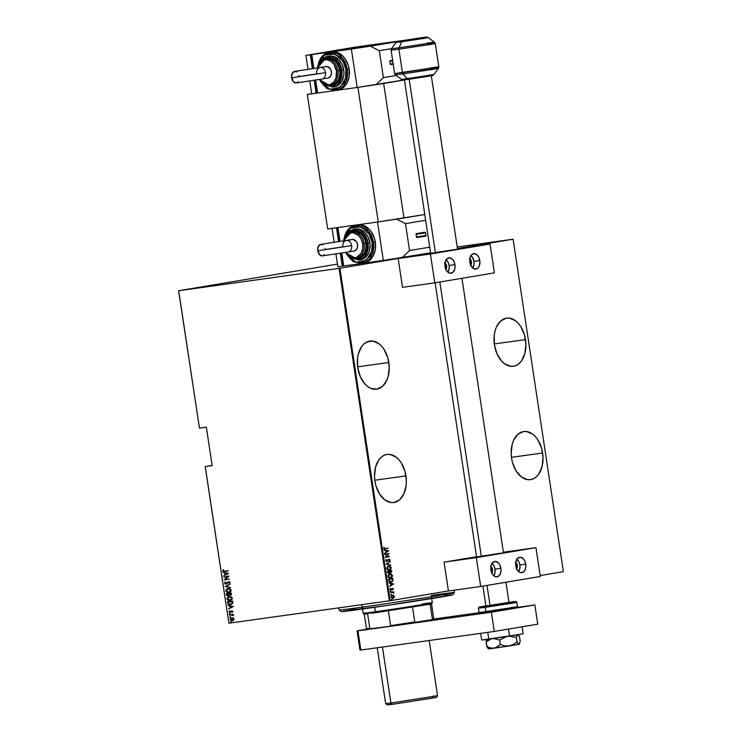<?xml version="1.0" encoding="UTF-8"?>
<svg xmlns="http://www.w3.org/2000/svg" width="742" height="742" viewBox="0 0 742 742"><rect width="100%" height="100%" fill="white"/><g stroke="black" fill="none" stroke-linecap="round" stroke-linejoin="round"><path stroke-width="1.11" d="M392.073 599.397L391.869 600.055L392.064 599.397M388.817 362.504A24.3 15.74 -97.9 0 1 376.639 389.17A24.3 15.74 -97.9 0 1 357.755 367.707L360.324 376.704L364.869 383.929L367.68 386.526L370.694 388.298L376.917 389.133L382.584 386.304L386.832 380.256L388.214 376.287L389.225 367.244L387.806 357.867L384.18 349.593L381.694 346.282L378.893 343.685L372.753 341.042L366.687 342.053L363.988 343.908L361.632 346.579L358.349 353.925L357.542 358.321L357.755 367.707A24.3 15.74 -97.9 0 1 369.924 341.042A24.3 15.74 -97.9 0 1 388.817 362.504L357.635 366.854L388.817 362.504M525.484 339.604A24.3 15.74 -97.9 0 1 513.306 366.27A24.3 15.74 -97.9 0 1 494.422 344.807L496.992 353.804L501.536 361.029L504.347 363.617L510.487 366.27L513.585 366.223L516.543 365.259L519.252 363.394L521.598 360.733L524.882 353.387L525.893 344.334L524.473 334.967L520.847 326.693L518.361 323.373L515.56 320.785L509.42 318.132L506.322 318.179L500.655 321.008L496.398 327.055L495.016 331.025L494.209 335.412L494.422 344.807A24.3 15.74 -97.9 0 1 506.601 318.142A24.3 15.74 -97.9 0 1 525.484 339.604L494.302 343.945L525.484 339.604M405.957 475.882A24.3 15.74 -97.9 0 1 393.789 502.547A24.3 15.74 -97.9 0 1 374.905 481.085L375.906 485.722L379.533 493.996L384.82 499.904L390.96 502.557L394.067 502.51L399.734 499.681L403.982 493.634L406.171 485.277L406.375 480.621L404.956 471.244L401.329 462.98L398.844 459.66L396.043 457.072L389.902 454.419L386.795 454.466L383.837 455.43L381.128 457.295L378.782 459.957L375.498 467.302L374.487 476.355L374.905 481.085A24.3 15.74 -97.9 0 1 387.074 454.419A24.3 15.74 -97.9 0 1 405.957 475.882L374.784 480.232L405.957 475.882M542.634 452.982A24.3 15.74 -97.9 0 1 530.456 479.647A24.3 15.74 -97.9 0 1 511.572 458.185L512.574 462.822L516.2 471.096L521.487 477.004L527.636 479.647L530.734 479.601L533.693 478.636L536.401 476.781L538.748 474.11L542.031 466.764L543.042 457.712L541.623 448.344L537.996 440.071L535.511 436.76L532.71 434.163L526.57 431.519L523.462 431.556L517.795 434.385L513.547 440.433L512.166 444.402L511.155 453.445L511.572 458.185A24.3 15.74 -97.9 0 1 523.741 431.519A24.3 15.74 -97.9 0 1 542.634 452.982L511.451 457.332L542.634 452.982M212.138 465.401L205.209 466.57L228.898 623.187L205.274 466.57L212.166 465.605L206.359 427.169L199.468 428.134L178.683 290.734L339.094 268.363L389.374 600.816L228.963 623.187L390.19 600.695L339.91 268.242L430.61 253.041L339.91 268.242L390.19 600.695L448.428 590.929L389.374 600.816L339.094 268.363L339.91 268.242L178.683 290.734L199.468 428.134L206.359 427.169L212.166 465.605L205.274 466.57L228.898 623.187L205.209 466.57L212.138 465.401M457.452 248.542L513.102 239.212L563.382 571.665L540.185 575.551L563.382 571.665L513.102 239.212L457.211 246.993L513.102 239.212L457.452 248.542M393.705 595.483L391.544 595.77L391.414 597.802L392.713 598.395L393.937 597.894L394.419 596.726L393.705 595.483L394.401 596.54L393.705 595.483L392.518 595.26L391.117 597.087L392.982 598.367L394.048 597.764L394.113 596.577L394.048 597.764L392.694 598.404L394.058 597.282L393.705 595.483M390.45 592.339L392.889 592.431L393.826 593.201L393.214 592.227L393.631 591.801L390.45 592.339L392.676 592.394L393.798 593.275L393.631 591.801L390.45 592.339M392.564 589.037L392.917 589.797L393.232 588.842L392.435 588.295L390.756 589.779L390.255 588.48L389.949 589.408L391.127 590.094L392.509 588.656L392.917 589.797L393.26 589.009L392.629 589.844M392.935 579.307L392.815 578.5L388.465 579.233L388.993 581.468L390.375 582.182L392.184 581.728L392.972 580.596L392.815 578.5L388.465 579.233L388.66 580.467L391.08 582.155L392.972 580.596L392.935 579.307M387.268 571.294L388.437 573.427L391.748 571.906L391.618 570.57L387.268 571.294L387.426 572.36L388.854 573.418L389.847 572.444L390.839 572.731L391.618 570.57L387.268 571.294M386.174 564.05L390.793 565.135L387.018 563.957L390.264 561.601L386.183 564.143L390.793 565.135L387.018 563.957L390.264 561.601L386.174 564.05M384.755 554.654L388.168 554.079L385.154 557.325L389.504 556.602L386.025 556.825L389.049 553.578L384.699 554.311L388.168 554.079L385.154 557.325L389.504 556.602L386.025 556.825L389.049 553.578L384.755 554.645M385.33 548.635L383.837 548.301L384.031 547.262L383.679 548.31L385.052 549.024L388.224 548.153L384.69 548.7L384.031 547.262L383.716 548.477L384.43 549.052L388.224 548.153L384.977 548.681M388.641 550.907L384.031 549.915L385.571 550.61L385.821 552.289L384.569 553.449L388.66 550.991L384.031 549.915L385.571 550.61L385.821 552.289L384.569 553.449L388.641 550.907M385.552 560.702L386.897 561.629L388.891 559.542L389.643 559.839L389.55 561.1L390.125 559.95L388.799 559.208L386.601 561.286L385.998 560.637L386.322 559.347L385.552 560.702L386.897 561.629L389.04 559.505L389.55 561.1L390.125 559.95L388.966 559.162L386.851 561.286L385.998 560.637L386.322 559.347L385.552 560.702M388.678 566.016L387.343 566.693L386.712 568.335L387.157 569.439L389.142 570.181L390.682 569.485L391.312 567.816L390.162 566.211L388.678 566.016L386.73 568.474L389.327 570.153L391.294 567.676L388.678 566.016M389.884 573.956L388.27 574.957L387.927 576.413L389.049 577.897L390.524 578.092L392.156 577.091L392.472 575.467L391.359 574.141L389.884 573.956L387.927 576.413L390.524 578.092L392.49 575.616L389.884 573.956M393.64 583.935L389.031 582.934L390.561 583.629L390.821 585.308L389.569 586.477L393.64 583.935L389.031 582.934L390.561 583.629L390.821 585.308L389.569 586.477L393.64 583.935M390.561 590.994L390.607 591.689L390.561 590.994M391.043 594.184L391.09 594.88L391.043 594.184M178.618 290.734L199.468 428.134L178.618 290.734L337.471 264.106L178.618 290.734M232.311 620.868L233.582 620.275L234.027 619.041L233.238 617.993L231.847 617.761L230.549 618.401L230.15 619.589L231.059 620.702L232.988 620.683L234.036 619.412L233.238 617.993L231.198 618.03L230.15 619.589L232.385 620.859M229.501 614.83L233.489 615.526L232.747 614.728L233.248 614.311L229.501 614.83L232.107 614.895L233.405 615.786L232.747 614.728L233.248 614.311L229.501 614.83M232.886 611.454L231.634 610.842L229.927 612.28L229.361 610.981L228.972 611.76L230.206 612.623L231.764 611.176L232.469 612.308L232.886 611.454L231.782 610.814L230.131 612.28L229.361 610.981L228.99 611.9L230.206 612.623L231.856 611.158L232.469 612.308L232.886 611.454M230.549 604.637L227.952 602.921L228.879 604.368L230.743 604.619L232.775 603.107L232.645 601.011L227.516 601.725L228.248 604.146L230.512 604.656L232.617 603.487L232.645 601.011L227.516 601.725L227.701 602.968L227.766 601.688L227.701 602.968L230.66 604.628M228.128 595.9L226.727 594.815L228.128 595.919L229.315 594.945L230.725 595.195L229.315 594.945L230.474 595.242L231.448 593.081L226.319 593.795L226.709 595.436L228.128 595.919L229.315 594.945L231.309 594.861L231.448 593.081L226.319 593.795L226.477 594.861L228.174 595.909M225.216 586.551L230.623 587.645L226.217 586.458L230.094 584.112L225.216 586.551L230.103 584.186L225.216 586.551L230.623 587.645L226.217 586.458L230.094 584.112L225.216 586.551M223.796 577.155L227.831 576.59L224.205 579.827L229.334 579.112L225.234 579.326L228.879 576.089L223.796 577.155L227.831 576.59L224.205 579.827L229.334 579.112L225.234 579.326L228.879 576.089L223.796 577.155M224.64 571.136L223.333 570.978L223.147 569.754L222.721 570.895L223.565 571.553L228.109 571.006L224.64 571.136L223.231 570.756L223.147 569.754L222.702 570.802L224.64 571.488L228.054 570.654L224.64 571.136M228.471 573.418L223.082 572.407L224.863 573.112L225.123 574.79L223.62 575.94L228.49 573.501L223.082 572.407L224.863 573.112L225.123 574.79L223.62 575.94L228.471 573.418M225.429 582.025L224.817 583.091L225.485 583.963L226.384 584.093L224.576 583.203L226.134 584.13L228.953 581.969L229.695 582.442L228.712 582.016L229.695 582.442L229.259 583.611L229.974 582.461L228.638 581.672L226.097 583.787L225.104 583.129L225.522 581.839L224.576 583.203L225.234 584L226.588 584L228.536 582.053L229.408 582.349L229.259 583.611L229.983 582.665L229.417 581.765L228.434 581.709L225.754 583.778L225.104 583.129L225.522 581.839L224.566 583.073L225.772 581.802M228.119 588.527L225.754 590.975L226.922 592.237L229.018 592.617L226.004 590.929L228.768 592.663L231.142 590.187L228.119 588.527L226.894 588.935L225.735 590.836L227.033 592.459L229.612 592.441L231.087 591.012L230.465 589.065L227.998 588.545M229.315 596.457L226.95 598.905L228.128 600.167L230.215 600.547L227.2 598.868L229.964 600.593L232.348 598.117L229.315 596.457L228.48 596.67L226.959 598.349L227.877 600.213L230.391 600.51L232.283 598.942L231.662 597.004L229.204 596.475M233.47 606.446L228.072 605.435L229.862 606.131L230.113 607.809L228.61 608.969L233.47 606.446L228.072 605.435L229.862 606.131L230.113 607.809L228.61 608.969L233.47 606.446M229.668 613.486L229.77 614.181L229.668 613.486M230.15 616.676L230.252 617.372L230.15 616.676M230.929 621.852L231.031 622.547L230.929 621.852M228.109 570.997L224.64 571.488L222.702 570.802L223.398 569.717L222.971 570.848L223.815 571.516L228.109 570.997M223.852 575.829L225.373 574.744L225.114 573.065L223.342 572.453L225.114 573.065L225.373 574.744L223.852 575.829M225.67 573.167L227.738 573.557L225.624 574.54L225.42 573.214L227.738 573.557L225.67 573.167M229.334 579.103L224.205 579.827L228.082 576.543L224.047 577.109L228.082 576.543L224.455 579.78L229.334 579.103M228.953 581.969L228.332 582.322M230.614 587.553L225.234 586.634L230.614 587.553M228.156 588.517L226.44 589.482L226.004 590.929L228.36 588.48M228.072 588.898L229.835 589L230.818 590.011L230.521 591.439L229.139 592.246M228.341 588.842L230.623 590.28L230.27 591.485L228.935 592.274L230.873 590.233L228.712 592.311L226.282 590.882L228.276 588.851M228.712 592.311L226.523 591.513L226.885 589.426L229.167 588.898L230.873 590.233L228.174 588.87M226.727 594.815L226.57 593.758L226.727 594.815M229.083 593.99L229.037 595.056L228.072 595.576L229.083 593.99M227.145 594.027L229.046 593.758L229.139 594.722L228.072 595.576L226.894 594.064L229.046 593.758L227.145 594.027M230.66 594.852L231.226 593.452L230.419 594.899L229.324 593.73L231.226 593.452L230.567 594.861M229.324 593.73L231.226 593.452L229.324 593.73L230.975 593.498L230.419 594.899L229.324 593.73M228.323 595.529L227.191 595.242L226.894 594.064L228.805 593.795L228.211 595.548M229.352 596.447L227.646 597.412L227.2 598.868L229.566 596.41M230.159 600.204L227.479 598.822L229.371 596.8L231.031 596.93L232.051 598.061L231.161 599.861L230.085 600.213L232.07 598.173L229.918 600.25L228.499 600.074L227.479 598.367L229.195 596.828L232.07 598.173L229.371 596.8L230.975 597.069L231.801 598.098L231.476 599.415L229.992 600.232M232.422 601.391L232.506 602.931L231.773 603.905L230.465 604.313L228.471 603.598L228.091 601.994L232.422 601.391M232.218 601.716L232.506 602.931L232.218 601.716L232.255 602.977L230.465 604.313L228.434 603.534L228.091 601.994L232.218 601.716M230.595 604.285L232.255 602.977L230.465 604.313M228.851 608.848L230.363 607.772L230.113 606.093L228.341 605.481L230.113 606.093L230.363 607.772L228.851 608.848M230.66 606.195L232.738 606.585L230.614 607.559L230.419 606.233L232.738 606.585L230.66 606.195M232.098 611.12L232.58 612.187L232.107 612.113L232.673 611.464L231.773 611.269M230.206 612.623L230.762 612.4M229.528 611.018L229.352 612.178L230.447 612.577L228.99 611.9L229.612 610.935M229.695 611.788L230.725 612.085L232.033 610.777M231.782 610.814L231.226 611.037M231.884 610.805L230.382 612.233M230.02 614.135L229.287 613.894L229.909 613.448M229.779 613.486L229.946 614.144M233.303 614.645L232.747 614.728L233.303 614.645M233.452 615.674L232.357 614.849L229.547 615.174L232.357 614.849L233.452 615.674M230.502 617.325L229.77 617.084L230.391 616.639M230.261 616.676L230.428 617.335M231.847 617.761L230.15 619.589L232.561 620.822L230.4 619.542L232.098 617.724M231.903 618.114L233.823 619.069L232.571 620.47L230.614 619.524L231.894 618.105L233.118 618.197L233.823 619.385L232.626 620.46M232.014 618.095L233.572 619.106L232.255 620.525L230.595 619.366L231.894 618.105L233.572 619.106L232.255 620.525M231.281 622.501L230.558 622.26L231.179 621.815M231.04 621.852L231.216 622.51M225.624 574.54L225.42 573.214L227.488 573.594L225.624 574.54M230.614 607.559L230.419 606.233L232.487 606.622L230.614 607.559M383.837 548.301L385.042 548.672L383.837 548.301M384.05 550.017L388.354 550.944L384.05 550.017M385.951 552.076L385.747 550.749L385.951 552.076M387.816 551.093L386.239 552.039L385.747 550.749L387.816 551.093L386.239 552.039L386.044 550.712L387.816 551.093M388.752 553.634L385.729 556.871L388.752 553.634M389.16 556.305L385.154 557.316L389.16 556.305M386.563 561.332L385.729 560.767L386.128 559.496L386.591 559.644L385.71 560.674L386.962 561.119M388.678 559.208L390.125 559.95L389.253 561.138M389.383 560.015L388.743 559.551L386.61 561.675M386.703 561.657L388.743 559.551M389.365 561.045L389.81 559.867L388.836 559.19M389.986 561.768L386.721 563.994L390.487 565.07L386.721 563.994L389.986 561.768M388.391 566.063L391.294 567.676L389.216 570.171L390.663 569.197L391.006 567.723L390.227 566.461L388.567 566.035M388.836 569.875L387.482 569.494L386.879 568.428L387.361 566.962L388.437 566.406L386.879 568.428L389.244 569.819L388.066 569.643L386.879 568.428L388.437 566.406L390.849 567.769L389.244 569.819M388.585 566.396L390.107 566.628L390.83 567.658L390.552 569.021L389.281 569.81L387.176 568.391L387.435 567.194L388.743 566.378M390.644 572.75L391.414 572.11L391.322 570.617L391.73 571.321L390.542 572.768M389.55 572.481L388.567 573.455L389.55 572.481M388.511 573.112L387.472 571.609L389.383 571.294L388.808 573.074L387.556 572.119L388.511 573.112M390.784 572.388L389.828 571.219L391.219 570.988L389.541 571.266L391.219 570.988L390.784 572.388L389.865 571.451L390.487 572.425L389.893 572.277L389.541 571.266L391.219 570.988L390.765 572.388M388.641 573.084L387.472 571.609L387.843 572.082L387.769 571.563L389.383 571.294L387.472 571.609L389.383 571.294L389.402 572.592L388.623 573.084M389.587 573.993L392.49 575.616L390.236 578.129L391.59 577.462L392.221 575.792L391.424 574.391L389.773 573.974M390.329 577.758L388.827 577.536L388.075 576.358L388.344 575.171L389.643 574.336L388.075 576.358L390.44 577.749L388.075 576.358L389.93 574.299L392.054 575.699L390.44 577.749M389.791 574.317L391.145 574.466L392.054 575.699L391.757 576.951L390.478 577.74L388.372 576.321L388.854 574.855L389.93 574.299M392.527 578.547L392.972 580.596L390.793 582.192L392.555 581.014L392.527 578.547M390.978 582.164L391.628 581.923M391.034 581.802L389.318 581.097L388.966 579.502L392.425 578.918L392.444 580.791L391.155 581.784L389.402 581.58L388.678 579.539L392.425 578.918L392.537 580.467L391.034 581.802L389.031 581.144L390.886 581.83M389.04 579.966L389.031 581.144L389.04 579.966M389.049 583.045L393.343 583.973L389.049 583.045M390.941 585.104L390.746 583.778L390.941 585.104M392.806 584.121L391.238 585.058L390.746 583.778L392.806 584.121L391.238 585.058L391.034 583.731L392.806 584.121M392.101 588.805L391.544 589.324L392.101 588.805M392.008 588.35L393.251 588.944L392.305 588.313L390.468 589.825L390.042 589.371L390.932 589.779L390.042 589.371L390.255 588.48L389.949 589.408L390.997 590.122L392.082 588.694M392.694 589.76L392.908 588.786L392.147 588.341M390.273 591.031L390.978 591.272L390.375 591.726M390.487 591.689L390.385 591.031M393.538 593.238L392.917 592.264L393.677 592.153L392.917 592.264L393.854 592.923L393.501 593.322M391.572 592.506L392.676 592.394M391.275 592.543L392.045 592.441M390.756 594.221L391.461 594.463L390.858 594.917M390.969 594.88L390.867 594.221M392.639 598.061L391.192 596.911L392.564 595.603L391.21 597.069L392.639 598.061M392.564 595.603L394.011 596.605L392.926 598.024L391.21 597.069L392.601 595.603L394.011 596.605L393.13 597.978L391.535 597.18L392.36 595.659M392.24 599.638L391.516 599.759L392.24 599.638M391.535 599.397L391.637 600.083M391.748 600.046L391.655 599.397M338.742 607.874L339.066 609.989A58.312 0.788 -8.6 0 0 362.179 607.132L361.808 604.665L362.179 607.132L363.617 608.857A56.364 0.761 -8.6 0 0 421.679 600.157A56.364 0.761 -8.6 0 0 452.741 594.769L454.373 592.561A58.312 0.788 171.4 0 1 422.235 598.126A58.312 0.788 171.4 0 1 362.179 607.132A58.312 0.788 -8.6 0 0 422.588 598.071A58.312 0.788 -8.6 0 0 454.373 592.552L454.021 590.196M431.26 595.399A58.312 0.788 171.4 0 1 454.373 592.561M452.685 594.732L388.595 605.231L343.008 611.167M349.324 609.998L355.872 608.885M444.94 595.548L451.136 594.824M362.179 607.132A58.312 0.788 171.4 0 1 339.075 609.998L341.283 611.631A56.364 0.761 -8.6 0 0 363.617 608.857L362.179 607.132M432.697 619.329L431.51 619.746L433.755 618.67L432.391 619.004L430.147 604.211L432.391 619.004L433.755 618.661L431.519 603.867L430.147 604.211L431.51 603.877L432.326 602.773A34.985 0.473 171.4 0 1 412.098 606.26A34.985 0.473 171.4 0 1 375.378 611.742L376.138 612.595L430.147 604.211L371.297 613.263L376.138 612.595L375.378 611.742A34.985 0.473 -8.6 0 0 412.311 606.223A34.985 0.473 -8.6 0 0 432.336 602.764L431.696 598.553M422.189 603.96A34.985 0.473 171.4 0 1 432.326 602.773M374.701 607.271L375.378 611.742L374.701 607.271M422.179 604.962L428.153 604.173M365.611 613.699L373.328 612.345M362.504 609.015L363.144 613.226A34.985 0.473 -8.6 0 0 375.378 611.742A34.985 0.473 171.4 0 1 363.144 613.235L364.257 614.051L367.615 613.736L364.248 614.042L366.492 628.836L369.85 628.53L367.615 613.736L369.85 628.53L367.856 628.502M366.492 628.845L367.16 629.337L371.074 628.947L389.587 626.369L390.635 625.636L388.4 610.833L390.635 625.636L414.778 621.954L415.826 622.371L389.587 626.369L431.51 619.746L415.826 622.371L414.778 621.954L412.533 607.16L414.778 621.954L390.635 625.636L389.587 626.369L368.904 628.91M519.715 643.314L520.17 641.125L519.502 636.729L520.17 641.125L519.4 644L518.565 644.195L516.998 641.839L516.33 637.443L517.554 634.707L519.502 636.729L518.472 635.18M517.99 634.781L517.165 634.976L516.33 637.443L509.095 636.219L516.33 637.443L516.998 641.839L513.316 644.483L509.068 645.985L504.597 645.846L500.284 644.455L499.626 640.058L506.359 636.627L499.626 640.058L500.284 644.455L497.353 646.931L493.94 648.23L490.286 647.914L486.743 646.338L486.075 641.941L489.099 639.771L491.315 638.871L486.075 641.941L487.281 647.376L488.301 648.693L486.743 646.338L490.286 647.914L493.94 648.23L488.755 648.814M493.523 638.537L499.626 640.058L493.532 638.537M486.919 639.474L486.075 641.941L486.585 640.049M518.352 644.306L493.94 648.23L509.068 645.985L504.597 645.846L500.284 644.455L495.702 647.766L488.171 648.591M509.068 645.985L519.01 644.316L516.998 641.839L513.316 644.483L509.068 645.985M523.175 633.872L522.099 626.786L523.175 633.872L509.541 636.154L508.474 629.068L509.541 636.154L488.802 639.242L487.763 632.351L488.802 639.242L481.688 640.04L480.677 633.343L481.688 640.04L523.175 633.872M494.274 631.442L360.844 650.048L359.944 650.038L357.041 630.821L366.928 629.16L357.041 630.821L359.944 650.038L360.844 650.048L357.941 630.839L357.041 630.821L491.371 612.224L357.941 630.839L360.844 650.048L494.274 631.442L491.371 612.224L494.274 631.442L537.755 624.161L534.852 604.943L491.371 612.224L534.852 604.943L517.415 607.373L534.852 604.943L537.755 624.161L494.274 631.442M433.449 619.078L479.119 612.716L433.449 619.078M322.167 79.014L327.89 78.049A5.834 4.443 -99.5 0 0 327.983 78.04A5.834 4.443 -99.5 0 0 331.405 71.612A5.834 4.443 -99.5 0 0 326.146 66.52L320.238 67.513A5.834 4.443 80.5 0 1 325.515 72.66A5.834 4.443 80.5 0 1 322.074 79.032A5.834 4.443 -99.5 0 0 325.515 72.66L291.634 77.827A5.834 3.775 82.1 0 0 296.16 82.974L322.074 79.032A5.834 4.443 80.5 0 1 321.982 79.042M298.85 75.461L299.091 76.574L316.713 73.894A5.834 4.443 80.5 0 1 320.145 67.522A5.834 4.443 80.5 0 1 320.238 67.513L327.018 66.511L330.19 68.57L331.164 70.564L331.414 73.931L330.181 76.741L327.89 78.049M337.684 90.209A19.44 14.803 -99.5 0 0 349.13 68.997L349.13 76.5L346.894 83.178L342.767 88.01L337.378 90.255A19.44 14.803 -99.5 0 0 337.684 90.209L335.82 90.524L346.134 81.11L347.265 69.303L345.911 69.516L345.633 78.086L340.337 87.213L329.986 89.328L321.546 82.64L324.087 85.738L329.207 89.068L334.744 89.708L339.864 87.575L343.787 82.993L345.911 76.649L345.911 69.516L343.796 62.671L339.882 57.171L334.763 53.841L331.999 53.174L326.563 53.925L324.106 55.335L320.182 59.916L318.466 64.276L324.282 55.205L334.957 53.916L343.017 61.215L345.911 69.516L347.265 69.303A19.44 14.803 80.5 0 1 335.82 90.524L327.036 88.678L320.192 81.091M329.661 56.077L334.327 56.624L338.64 59.425L341.932 64.062L343.713 69.822A15.554 11.844 -99.5 0 1 334.559 86.786L332.694 87.102L340.94 79.57L341.849 70.128L340.495 70.342L338.5 81.518L333.381 85.868L326.693 85.525L331.683 86.285L333.789 85.71L337.425 83.002L339.855 78.606L340.495 75.972L340.495 70.342L337.434 62.588L333.798 59.035L331.693 57.969L327.324 57.459L322.399 59.879L328.706 57.375L335.087 60L340.495 70.342L341.849 70.128A15.554 11.844 80.5 0 1 332.694 87.102L324.143 84.569M329.838 85.608A13.606 10.36 -99.5 0 0 337.898 70.75L336.543 70.963A12.633 9.618 80.5 0 1 331.804 83.725A12.633 9.618 80.5 0 1 320.498 80.813M329.884 85.599L331.748 85.293A13.606 10.36 -99.5 0 0 339.762 70.444L337.898 70.75A13.606 10.36 80.5 0 1 329.884 85.599L319.153 79.505M320.702 61.196A15.554 11.844 80.5 0 1 327.556 56.429L329.42 56.123A15.554 11.844 -99.5 0 1 343.713 69.822L341.849 70.128L343.713 69.822L343.945 72.846L343.713 75.823L341.923 81.166L338.621 85.033L334.308 86.833M331.563 51.819A19.44 14.803 -99.5 0 1 349.13 68.997L347.265 69.303L349.13 68.997L348.286 65.287L345.049 58.664L342.785 56.002L337.397 52.506L331.563 51.819L351.356 49.065L357.171 87.491L337.527 90.236L357.904 87.389L378.253 221.914L327.667 228.963L307.318 94.447L334.401 90.672L317.585 93.019L315.628 80.071L317.585 93.019L334.401 90.672L307.318 94.447L327.667 228.963L378.253 221.914L357.904 87.389L337.527 90.236L357.171 87.491L351.356 49.065L370.323 46.171L379.32 50.697L391.488 48.657L379.32 50.697L383.391 77.604L379.32 50.697L370.323 46.171L311.77 54.583L313.885 68.542L311.77 54.583L331.563 51.819A19.44 14.803 -99.5 0 0 331.257 51.866L329.392 52.181A19.44 14.803 80.5 0 1 347.265 69.303L342.498 58.071L329.392 52.181L321.694 56.782L317.697 66.186M361.465 46.254L311.77 54.583L361.465 46.254L401.06 40.736L361.465 46.254M396.219 75.452L383.391 77.604L376.129 84.607L357.171 87.491L404.418 79.867L376.129 84.607L383.391 77.604L396.219 75.452M392.62 60.352L389.838 61.122L390.311 64.257L391.553 64.433M401.663 40.745L401.06 40.736L401.663 40.745M396.942 41.71L370.323 46.171L396.942 41.71M316.593 92.156L317.437 92.036L316.593 92.156L314.784 80.201L316.593 92.156M313.041 68.672L311.074 55.641L311.909 55.502L311.074 55.641L313.041 68.672M360 46.458L310.304 54.787L312.419 68.765L310.304 54.787L305.908 55.4L360 46.458M311.714 93.835L317.576 92.973L311.714 93.835L309.776 80.98L311.714 93.835M308.032 69.442L305.908 55.4L355.603 47.071L305.908 55.4L308.032 69.442M314.163 80.303L316.12 93.223L314.163 80.303M318.077 65.138A19.44 14.803 80.5 0 1 329.392 52.181M327.556 56.429A15.554 11.844 80.5 0 1 341.849 70.128L338.037 61.141L327.556 56.429L320.294 61.614M327.463 58.423L331.553 58.896L335.319 61.345L338.204 65.398L339.762 70.444L339.762 75.693L338.194 80.368L335.31 83.753L331.535 85.321M339.762 70.444A13.606 10.36 -99.5 0 0 327.25 58.451L325.386 58.766A13.606 10.36 80.5 0 1 337.898 70.75L339.762 70.444M317.446 67.967A13.606 10.36 80.5 0 1 325.386 58.766L317.233 68.004M319.561 79.44L321.611 82.056L325.117 84.338L328.901 84.783L330.728 84.282L333.881 81.935L335.987 78.123L336.543 70.963L333.891 64.239L330.737 61.159L327.027 59.777L325.126 59.796L321.62 61.252L318.939 64.396L317.493 68.737M317.372 69.655A12.633 9.618 80.5 0 1 326.656 59.74A12.633 9.618 80.5 0 1 336.543 70.963L337.898 70.75A13.606 10.36 -99.5 0 0 325.432 58.757M295.233 71.427L292.561 72.753L291.532 76.686L293.34 81.722L296.234 82.965M297.588 82.288L298.154 81.648M296.707 72.057L295.984 71.631M326.053 66.539L294.555 71.427A5.834 3.775 82.1 0 0 291.634 77.827L325.515 72.66A5.834 4.443 -99.5 0 0 320.238 67.513M392.703 60.937L389.847 61.345L390.255 64.035L393.112 63.626M389.847 61.345L390.134 60.714L392.898 60.306M392.481 64.294L393.473 64.155M390.255 64.035L390.709 64.554L393.204 64.192L390.709 64.554M515.773 562.362A3.886 2.523 -97.9 0 1 517.369 565.385L515.755 565.608L517.369 565.385L517.276 567.593L516.376 569.188M490.453 566.257L490.935 566.536A3.886 2.523 -97.9 0 1 492.521 569.55L490.907 569.773L492.521 569.55L492.428 571.757L491.529 573.353M503.428 552.855L476.568 556.936L435.109 282.795M493.838 575.783A7.772 5.036 82.1 0 0 495.007 569.133L500.878 568.316A7.772 5.036 -97.9 0 1 496.982 576.849A7.772 5.036 -97.9 0 1 490.935 569.977L491.13 565.571L492.929 562.362L495.73 561.444L498.596 563.122L500.052 565.432L501.008 569.828L500.683 572.722L498.884 575.931L496.073 576.849L494.107 575.996L492.419 574.113L490.935 569.977A7.772 5.036 -97.9 0 1 494.831 561.444A7.772 5.036 -97.9 0 1 500.878 568.316L495.007 569.133A7.772 5.036 82.1 0 0 492.104 563.326M518.686 571.618A7.772 5.036 82.1 0 0 519.854 564.968L525.726 564.152A7.772 5.036 -97.9 0 1 521.83 572.685A7.772 5.036 -97.9 0 1 515.783 565.812L515.978 561.406L517.777 558.197L520.578 557.279L523.444 558.958L524.9 561.267L525.855 565.664L525.531 568.558L523.731 571.767L520.921 572.685L518.955 571.832L517.267 569.949L515.783 565.812A7.772 5.036 -97.9 0 1 519.678 557.279A7.772 5.036 -97.9 0 1 525.726 564.152L519.854 564.968A7.772 5.036 82.1 0 0 516.951 559.162M535.965 547.652L476.327 557.65L480.686 586.477L540.324 576.478L535.965 547.652L540.324 576.478L480.686 586.477L448.428 590.975L444.068 562.148L448.428 590.975L480.686 586.477L476.327 557.65L535.965 547.652L503.373 552.206L535.965 547.652M476.531 556.704L444.068 562.148L476.327 557.65L444.068 562.148L476.531 556.704M476.614 556.945L481.326 556.361L439.83 281.997L481.326 556.361L500.553 553.189M518.612 571.73L519.929 567.973L519.854 564.968L519.038 562.093L516.682 558.949M515.3 562.093L516.627 563.317L517.369 565.385A3.886 2.523 -97.9 0 1 516.682 568.864M493.764 575.894L494.821 573.538L495.007 569.133L493.523 565.005L491.835 563.113M490.935 566.536L492.521 569.55A3.886 2.523 -97.9 0 1 491.835 573.028M403.88 40.467L421.465 38.018M486.993 585.419L490.035 605.537L486.993 585.419M409.167 79.218L435.406 252.734L409.167 79.218M420.195 38.194L400.513 41.051L420.195 38.194M403.898 40.43L421.428 37.981M486.029 606.001L490.035 605.537L485.954 606.029L482.94 586.097M508.993 602.356L509.29 602.309A0.974 0.631 -97.9 0 1 509.318 602.309A0.974 0.631 82.1 0 0 509.309 602.309L479.147 607.049L478.414 608.152L479.082 612.577L512.963 607.624C519.112 606.511 518.361 606.502 510.728 607.587L517.517 606.761L516.914 607.819L486.631 612.614A0.974 0.631 -97.9 0 1 485.88 611.751A0.974 0.631 82.1 0 0 486.631 612.614L479.786 613.365L479.082 612.577L517.517 606.761L516.849 602.346L485.212 607.327L512.295 603.2C518.445 602.096 517.693 602.077 510.06 603.163L516.849 602.346L516.154 601.549L509.3 602.309C516.553 601.28 517.257 601.289 511.414 602.346L485.685 606.27A0.974 0.631 82.1 0 0 485.212 607.327L485.88 611.751L485.212 607.327L478.414 608.152L485.212 607.327A0.974 0.631 -97.9 0 1 485.685 606.27L479.295 607.058L486.131 605.806M480.38 613.328L512.379 608.69C518.213 607.633 517.508 607.624 510.255 608.653L514.679 608.06M516.59 607.911L515.838 608.078M514.41 608.338L489.59 612.187M484.155 612.948L482.217 613.198M480.306 613.346L481.066 613.18M482.486 612.92L484.517 612.567M506.517 602.819L490.035 605.537L508.984 602.541M420.742 37.851L398.593 41.348L420.742 37.851M403.629 79.867L408.564 79.301A2.43 1.577 -97.9 0 1 408.536 79.311A2.43 1.577 -97.9 0 1 407.358 78.782L402.999 73.912L395.393 74.84L402.999 73.912A1.948 1.261 -97.9 0 1 402.433 72.614L398.89 49.232L391.08 50.178L398.89 49.232A1.948 1.261 -97.9 0 1 399.048 47.803L391.442 48.731L399.048 47.803L401.756 41.756A2.43 1.577 -97.9 0 1 402.748 40.866C397.035 41.682 396.478 41.673 401.07 40.838L421.345 37.749A2.43 1.577 -97.9 0 1 421.373 37.749A2.43 1.577 -97.9 0 1 421.4 37.749A2.43 1.577 82.1 0 0 421.373 37.749L397.712 41.496L421.345 37.749A2.43 1.577 82.1 0 0 421.345 37.749C427.058 36.942 427.615 36.952 423.014 37.777L402.748 40.866A2.43 1.577 82.1 0 0 401.756 41.756L396.07 42.442L401.756 41.756L399.048 47.803L422.189 44.353L434.515 42.211L428.227 37.582L401.756 41.756L424.415 38.306C429.562 37.378 428.932 37.369 422.541 38.269M431.185 74.886L433.829 74.608L438.466 68.329L430.852 69.247C436.213 68.487 443.438 67.596 433.356 69.294L402.999 73.912A1.948 1.261 82.1 0 1 402.433 72.614L433.578 67.874C443.929 66.131 436.509 67.04 431.009 67.828L438.819 66.882L435.285 43.49L434.515 42.211L426.9 43.138C432.271 42.377 439.487 41.487 429.405 43.184L399.048 47.803A1.948 1.261 82.1 0 0 398.89 49.232L430.045 44.483C440.386 42.739 432.976 43.657 427.466 44.437L435.285 43.49L431.825 44.177L398.89 49.232L402.433 72.614L394.614 73.569L438.819 66.882L438.466 68.329L402.999 73.912L407.358 78.782L401.672 79.477L433.829 74.608C430.898 76.138 436.648 74.71 427.253 76.472L408.536 79.311A2.43 1.577 82.1 0 0 408.564 79.301L428.83 76.213C433.43 75.387 432.864 75.378 427.151 76.185M406.597 79.57L405.067 79.765M403.574 79.886L404.167 79.756M432.141 75.61L431.547 75.74M430.434 75.944L408.564 79.301M424.22 38.046L428.227 37.582C424.758 36.942 431.046 36.683 421.373 37.749L399.01 41.2C397.462 41.283 396.488 41.7 396.07 42.442L391.442 48.731L391.08 50.178L394.614 73.569L395.393 74.84L401.672 79.477C404.965 80.062 398.936 80.414 408.536 79.311A2.43 1.577 82.1 0 1 407.358 78.782L430.017 75.332C435.155 74.404 434.534 74.395 428.143 75.304M424.776 214.503L403.982 217.99L383.642 83.475L404.436 79.988L357.904 87.389L383.642 83.475L403.982 217.99L378.253 221.914L424.776 214.503M311.696 93.715L307.318 94.447L311.696 93.715M348.248 251.974A5.834 4.443 -99.5 0 0 351.671 245.611L317.789 250.777A5.834 3.775 82.1 0 0 322.316 255.925L348.23 251.983A5.834 4.443 80.5 0 1 348.137 251.992M325.005 248.412L325.246 249.525L342.869 246.845A5.834 4.443 80.5 0 1 346.301 240.482A5.834 4.443 80.5 0 1 346.393 240.464A5.834 4.443 80.5 0 1 351.671 245.611A5.834 4.443 80.5 0 1 348.23 251.983L354.138 250.991A5.834 4.443 -99.5 0 0 357.561 244.563A5.834 4.443 -99.5 0 0 352.302 239.471L346.393 240.464L353.173 239.462L356.345 241.53L357.319 243.515L357.57 246.882L356.345 249.692L354.045 251.009A5.834 4.443 -99.5 0 0 354.138 250.991M348.323 251.965L354.045 251.009M363.84 263.16A19.44 14.803 -99.5 0 0 375.294 241.948L375.285 249.451L373.05 256.129L368.922 260.961L363.534 263.206A19.44 14.803 -99.5 0 0 363.84 263.16L361.975 263.475L372.289 254.061L373.43 242.254L372.076 242.467L371.788 251.037L366.492 260.164L356.141 262.278L347.701 255.6L350.243 258.689L355.362 262.019L360.9 262.659L366.019 260.525L369.943 255.944L372.067 249.6L372.076 242.467L369.952 235.622L368.19 232.645L363.589 228.146L358.154 226.125L355.381 226.152L350.261 228.286L346.338 232.867L344.631 237.236L350.437 228.156L361.113 226.867L369.173 234.166L372.076 242.467L373.43 242.254A19.44 14.803 80.5 0 1 361.975 263.475L353.192 261.629L346.347 254.052M355.817 229.037L360.482 229.575L364.795 232.376L368.088 237.013L369.868 242.773A15.554 11.844 -99.5 0 1 360.714 259.746L358.85 260.052L367.105 252.521L368.013 243.079L366.65 243.293L364.656 254.469L359.536 258.819L352.858 258.476L357.839 259.236L359.944 258.661L363.58 255.953L366.01 251.557L366.65 248.922L366.65 243.293L363.589 235.539L359.953 231.986L357.848 230.92L353.48 230.41L348.555 232.83L354.862 230.335L361.243 232.951L366.65 243.293L368.013 243.079A15.554 11.844 80.5 0 1 358.85 260.052L350.298 257.52M355.993 258.559A13.606 10.36 -99.5 0 0 364.062 243.701L362.699 243.914A12.633 9.618 80.5 0 1 357.959 256.676A12.633 9.618 80.5 0 1 346.653 253.764M356.039 258.55L357.904 258.244A13.606 10.36 -99.5 0 0 365.917 243.395L364.062 243.701A13.606 10.36 80.5 0 1 356.039 258.55L345.308 252.456M346.857 234.147A15.554 11.844 80.5 0 1 353.711 229.38L355.576 229.074A15.554 11.844 -99.5 0 1 369.868 242.773L368.013 243.079L369.868 242.773L370.1 245.806L369.191 251.584L368.078 254.116L364.776 257.984L360.464 259.783M357.718 224.77A19.44 14.803 -99.5 0 1 375.294 241.948L373.43 242.254L375.294 241.948L374.441 238.238L371.204 231.615L368.941 228.953L363.552 225.457L357.718 224.77L377.511 222.016L383.326 260.451L363.691 263.187L383.326 260.451L377.511 222.016L337.925 227.534L340.04 241.493L337.925 227.534L357.718 224.77A19.44 14.803 -99.5 0 0 357.412 224.817L355.548 225.132A19.44 14.803 80.5 0 1 373.43 242.254L368.653 231.022L355.548 225.132L347.85 229.742L343.852 239.137M341.784 253.022L343.741 265.97L341.784 253.022M429.72 247.169L409.547 250.555L405.475 223.648L425.648 220.272L405.475 223.648L409.547 250.555L402.285 257.557L383.326 260.451L430.573 252.818L402.285 257.557L409.547 250.555L429.72 247.169M423.144 232.561L416.151 233.73L416.475 237.208L417.709 237.384M424.285 236.281L423.719 236.308M423.821 236.169L416.41 236.995L425.899 235.492L425.5 232.803L416.002 234.305L416.865 237.505L423.58 236.383M396.488 219.131L405.475 223.648L396.488 219.131M360.556 263.623L343.741 265.97L360.556 263.623M342.748 265.107L343.592 264.987L342.748 265.107L340.94 253.152L342.748 265.107M339.196 241.623L337.23 228.592L338.064 228.453L337.23 228.592L339.196 241.623M337.87 266.786L343.732 265.924L337.87 266.786L335.931 253.931L337.87 266.786M334.188 242.402L332.064 228.35L336.46 227.738L338.575 241.725L336.46 227.738L332.064 228.35L334.188 242.402M340.318 253.254L342.275 266.174L340.318 253.254M344.232 238.089A19.44 14.803 80.5 0 1 355.548 225.132M353.711 229.38A15.554 11.844 80.5 0 1 368.013 243.079L364.192 234.092L353.711 229.38L346.449 234.565M353.619 231.374L357.709 231.847L361.475 234.296L364.359 238.349L365.917 243.395L365.917 248.644L364.35 253.319L361.465 256.704L357.69 258.272M365.917 243.395A13.606 10.36 -99.5 0 0 353.405 231.402L351.541 231.717A13.606 10.36 80.5 0 1 364.062 243.701L365.917 243.395M343.602 240.927A13.606 10.36 80.5 0 1 351.541 231.717L343.388 240.955M345.716 252.391L347.766 255.016L351.272 257.288L355.066 257.734L356.883 257.233L361.252 253.133L362.699 248.793L362.699 243.914L361.252 239.23L358.581 235.464L353.183 232.728L349.463 233.248L346.31 235.594L343.648 241.688M343.527 242.615A12.633 9.618 80.5 0 1 352.812 232.691A12.633 9.618 80.5 0 1 362.699 243.914L364.062 243.701A13.606 10.36 -99.5 0 0 351.587 231.708M321.388 244.378L318.717 245.704L317.687 249.637L319.496 254.673L322.39 255.916M323.744 255.239L324.31 254.599M322.863 245.008L322.139 244.591M352.209 239.49L320.711 244.378A5.834 3.775 82.1 0 0 317.789 250.777L351.671 245.611A5.834 4.443 -99.5 0 0 346.393 240.464M423.459 233.053L425.5 232.803C425.62 232.181 424.786 232.088 423.005 232.534L416.29 233.665L424.814 232.311L416.29 233.665L416.002 234.305L425.454 232.821M418.636 237.255L420.649 236.948M422.597 236.652L425.166 236.216M425.398 236.151L424.841 236.216M469.38 258.466L469.862 258.745A3.886 2.523 -97.9 0 1 471.458 261.759L469.834 261.982L471.458 261.759L470.456 265.562M444.532 262.631L445.014 262.909A3.886 2.523 -97.9 0 1 446.601 265.924L444.987 266.146L446.601 265.924L446.508 268.122L445.608 269.726M457.508 249.229L430.648 253.31L404.418 79.848M447.918 272.156A7.772 5.036 82.1 0 0 449.086 265.506L454.957 264.69A7.772 5.036 -97.9 0 1 451.062 273.223A7.772 5.036 -97.9 0 1 445.014 266.35L445.209 261.945L447.009 258.735L449.81 257.817L452.676 259.496L454.132 261.805L455.087 266.202L454.763 269.096L452.963 272.305L450.153 273.223L448.187 272.37L446.498 270.487L445.014 266.35A7.772 5.036 -97.9 0 1 448.91 257.817A7.772 5.036 -97.9 0 1 454.957 264.69L449.086 265.506A7.772 5.036 82.1 0 0 446.183 259.7M472.765 267.992A7.772 5.036 82.1 0 0 473.934 261.342L479.805 260.525A7.772 5.036 -97.9 0 1 475.91 269.058A7.772 5.036 -97.9 0 1 469.862 262.186L470.057 257.78L471.856 254.571L474.667 253.653L477.523 255.331L478.98 257.641L479.935 262.037L479.174 266.202L477.811 268.14L475.001 269.058L473.044 268.205L471.346 266.322L469.862 262.186A7.772 5.036 -97.9 0 1 473.758 253.653A7.772 5.036 -97.9 0 1 479.805 260.525L473.934 261.342A7.772 5.036 82.1 0 0 471.031 255.536M490.045 244.025L430.406 254.024L434.775 282.85L494.404 272.852L490.045 244.025L494.404 272.852L434.775 282.85L402.516 287.349L398.157 258.522L402.516 287.349L434.775 282.85L430.406 254.024L490.045 244.025L457.452 248.579L490.045 244.025M430.61 253.078L398.157 258.522L430.406 254.024L398.157 258.522L430.61 253.078M430.694 253.319L454.633 249.562M472.7 268.103L474.008 264.347L473.934 261.342L472.459 257.205L470.762 255.322M469.862 258.745L471.458 261.759A3.886 2.523 -97.9 0 1 470.762 265.237M447.843 272.268L449.16 268.511L449.086 265.506L448.27 262.622L445.914 259.487M445.014 262.909L446.601 265.924A3.886 2.523 -97.9 0 1 445.914 269.402M387.658 704.807L392.37 704.343L390.913 703.008L385.654 703.583L390.913 703.008L382.445 647.043L390.913 703.008L392.37 704.343L436.24 697.508L437.548 695.736L390.913 703.008L437.548 695.736L429.191 640.522M432.289 696.311L437.548 695.736M377.214 647.766L385.654 703.583L387.426 704.891L392.37 704.343L435.452 697.536M433.792 697.73L431.297 698.046M390.774 704.204L388.771 704.575M431.408 596.661L431.64 598.173M362.3 607.67L362.448 608.635M322.074 79.032L327.983 78.04M505.951 582.238L509.049 602.736M431.325 75.777L457.591 249.47M461.951 278.296L503.512 553.096M416.865 237.505C421.373 236.577 426.975 236.587 425.899 235.492"/></g></svg>
